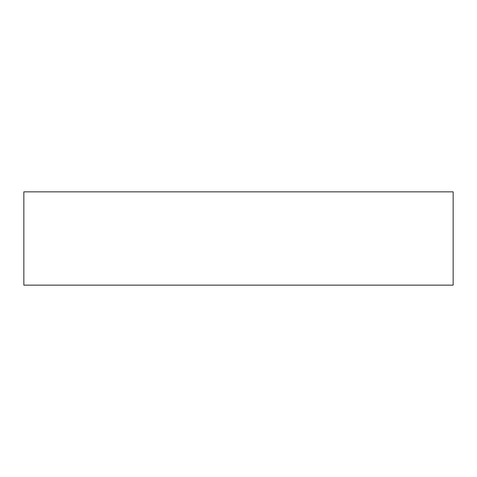 <?xml version="1.0" encoding="UTF-8"?>
<svg xmlns="http://www.w3.org/2000/svg" width="477" height="477" viewBox="0 0 477 477"><rect width="100%" height="100%" fill="white"/><g stroke="black" fill="none" stroke-linecap="round" stroke-linejoin="round"><path stroke-width="0.72" d="M453.15 238.5L453.15 285.151L23.85 285.151L23.85 191.849L453.15 191.849L453.15 238.5"/></g></svg>
